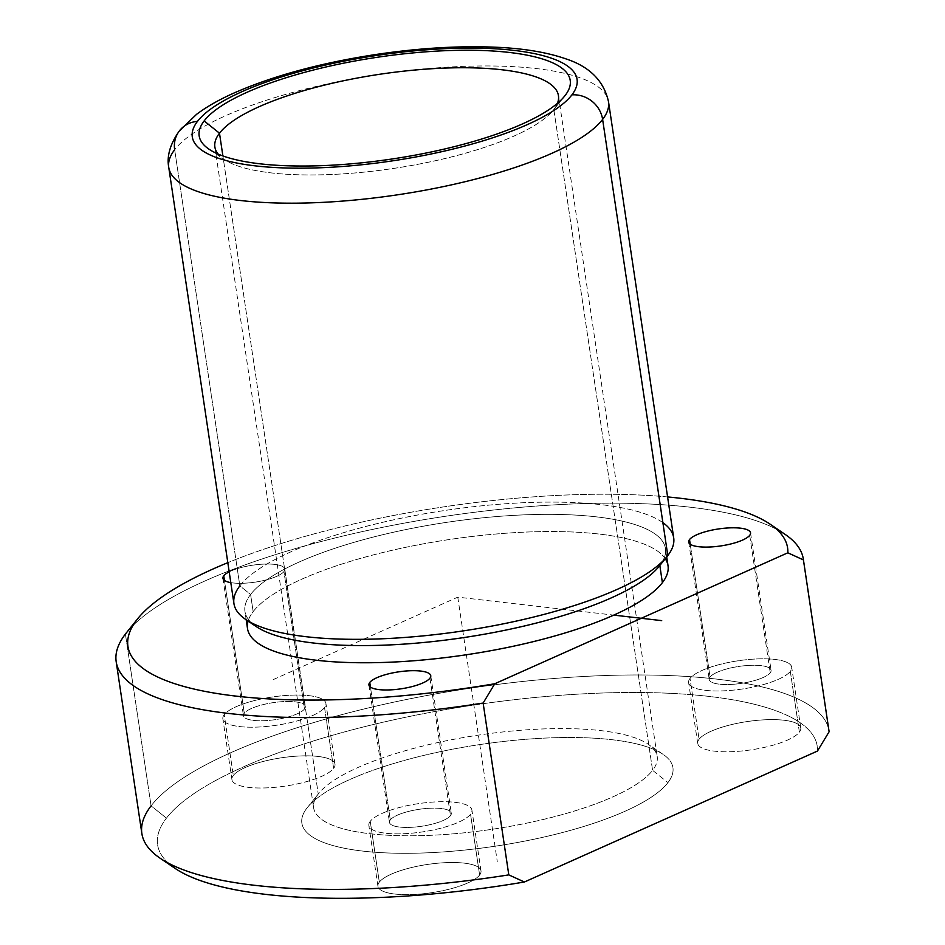 <?xml version="1.0" encoding="UTF-8"?>
<svg xmlns="http://www.w3.org/2000/svg" width="945" height="945" viewBox="0 0 945 945"><rect width="100%" height="100%" fill="white"/><g stroke="black" fill="none" stroke-linecap="round" stroke-linejoin="round"><path stroke-width="0.71" stroke-dasharray="4.72 3.54" d="M370.239 821.335A52.105 14.269 -8.5 0 0 408.346 833.466A52.105 14.269 -8.5 0 0 470.539 814.236A52.105 14.269 -8.5 0 0 432.432 802.104A52.105 14.269 -8.5 0 0 370.239 821.335A52.105 14.269 171.5 0 1 425.404 802.742A52.105 14.269 171.5 0 1 471.921 810.089A52.105 14.269 171.5 0 1 470.539 814.236L479.623 875.035A52.105 14.269 -8.5 0 0 481.005 870.877A52.105 14.269 -8.5 0 0 434.487 863.541A52.105 14.269 -8.5 0 0 379.323 882.134L370.239 821.335L379.323 882.134A52.105 14.269 -8.5 0 0 377.941 886.28A52.105 14.269 -8.5 0 0 424.459 893.627A52.105 14.269 -8.5 0 0 479.623 875.035L470.539 814.236A52.105 14.269 171.5 0 1 415.375 832.828A52.105 14.269 171.5 0 1 368.857 825.493A52.105 14.269 171.5 0 1 370.239 821.335M390.297 819.917A31.268 8.564 171.5 0 1 427.624 808.377A31.268 8.564 171.5 0 1 450.481 815.653A31.268 8.564 171.5 0 1 413.166 827.194A31.268 8.564 171.5 0 1 390.297 819.917L370.452 687.098L390.297 819.917A31.268 8.564 -8.5 0 0 389.47 822.41A31.268 8.564 -8.5 0 0 417.383 826.816A31.268 8.564 -8.5 0 0 450.481 815.653A31.268 8.564 -8.5 0 0 451.308 813.161A31.268 8.564 -8.5 0 0 423.395 808.755A31.268 8.564 -8.5 0 0 390.297 819.917M429.94 678.203L450.481 815.653L429.94 678.203M126.417 632.772A347.37 95.161 171.5 0 1 445.674 516.242A347.37 95.161 171.5 0 1 785.059 534.338M667.583 496.94A333.479 91.358 -8.5 0 0 227.828 562.665A333.479 91.358 171.5 0 1 667.583 496.94M776.743 529.377A347.37 95.161 -8.5 0 0 436.082 517.718A347.37 95.161 -8.5 0 0 127.457 631.496M141.868 833.525A347.37 95.161 171.5 0 1 151.082 805.861L125.413 634.048L151.082 805.861A347.37 95.161 171.5 0 1 518.864 681.877A347.37 95.161 171.5 0 1 828.978 730.839M829.108 731.749A347.37 95.161 -8.5 0 0 520.518 681.699A347.37 95.161 -8.5 0 0 151.082 805.861L166.438 818.134A333.479 91.358 171.5 0 1 528.349 698.166A333.479 91.358 171.5 0 1 817.46 751.051A333.479 91.358 -8.5 0 0 528.349 698.166A333.479 91.358 -8.5 0 0 166.438 818.134L151.082 805.861M175.097 868.384A333.479 91.358 171.5 0 1 166.438 818.134A333.479 91.358 -8.5 0 0 168.423 863.175M667.938 782.614A187.583 51.384 -8.5 0 0 663.071 754.346A187.583 51.384 -8.5 0 0 479.8 744.577A187.583 51.384 -8.5 0 0 307.397 807.502A187.583 51.384 -8.5 0 0 306.853 808.188L318.252 794.024A173.691 47.581 171.5 0 1 318.76 793.387A173.691 47.581 171.5 0 1 478.394 735.127A173.691 47.581 171.5 0 1 648.081 744.164A173.691 47.581 171.5 0 1 652.593 770.34L667.938 782.614L652.593 770.34A173.691 47.581 171.5 0 1 445.26 834.47A173.691 47.581 171.5 0 1 318.252 794.024L306.853 808.188A187.583 51.384 -8.5 0 0 444.032 851.87A187.583 51.384 -8.5 0 0 667.938 782.614A187.583 51.384 171.5 0 1 444.032 851.87A187.583 51.384 171.5 0 1 306.853 808.188A187.583 51.384 171.5 0 1 530.771 738.931A187.583 51.384 171.5 0 1 667.938 782.614M557.444 103.324A173.691 47.581 171.5 0 1 553.829 109.514L652.593 770.34A173.691 47.581 -8.5 0 0 657.2 756.508A173.691 47.581 -8.5 0 0 502.149 732.032A173.691 47.581 -8.5 0 0 318.252 794.024L222.89 155.937L318.252 794.024A173.691 47.581 -8.5 0 0 313.645 807.857A173.691 47.581 -8.5 0 0 468.696 832.332A173.691 47.581 -8.5 0 0 652.593 770.34L553.829 109.514A173.691 47.581 171.5 0 1 383.363 169.864A173.691 47.581 171.5 0 1 218.071 154.047A173.691 47.581 -8.5 0 0 224 159.362A173.691 47.581 -8.5 0 0 393.699 168.411A173.691 47.581 -8.5 0 0 553.333 110.152A173.691 47.581 -8.5 0 0 553.829 109.514A173.691 47.581 -8.5 0 0 557.444 103.324M564.118 96.721L553.829 109.514L564.118 96.721M168.753 167.43A222.323 60.905 171.5 0 1 174.66 149.723A222.323 60.905 171.5 0 1 410.035 70.379A222.323 60.905 171.5 0 1 608.509 101.706A222.323 60.905 -8.5 0 0 410.035 70.379A222.323 60.905 -8.5 0 0 174.66 149.723A27.795 25.716 37.5 0 1 179.373 130.906M233.935 603.583A222.323 60.905 171.5 0 1 239.841 585.876L174.66 149.723L239.841 585.876A222.323 60.905 171.5 0 1 475.217 506.52A222.323 60.905 171.5 0 1 673.702 537.859M662.882 522.656A222.323 60.905 -8.5 0 0 444.811 510.477A222.323 60.905 -8.5 0 0 239.841 585.876L250.59 594.464A212.59 58.247 171.5 0 1 504.358 515.97A212.59 58.247 171.5 0 1 659.811 565.476L667.796 555.554L659.811 565.476A212.59 58.247 171.5 0 1 659.197 566.256M256.107 626.5A212.59 58.247 171.5 0 1 250.59 594.464L239.841 585.876M659.811 565.476L659.811 565.476A212.59 58.247 -8.5 0 0 665.457 548.549A212.59 58.247 -8.5 0 0 475.666 518.581A212.59 58.247 -8.5 0 0 250.59 594.464L253.154 611.639A212.59 58.247 171.5 0 1 478.241 535.768A212.59 58.247 171.5 0 1 668.032 565.724M247.507 628.579A212.59 58.247 171.5 0 1 253.154 611.639L250.59 594.464A212.59 58.247 -8.5 0 0 244.944 611.391A212.59 58.247 -8.5 0 0 251.5 622.838M379.323 882.134A52.105 14.269 171.5 0 1 441.528 862.903A52.105 14.269 171.5 0 1 479.623 875.035A52.105 14.269 171.5 0 1 417.43 894.265A52.105 14.269 171.5 0 1 379.323 882.134M699.087 739.25A52.105 14.269 171.5 0 1 761.292 720.007A52.105 14.269 171.5 0 1 799.387 732.139A52.105 14.269 171.5 0 1 737.194 751.381A52.105 14.269 171.5 0 1 699.087 739.25A52.105 14.269 -8.5 0 0 697.705 743.396A52.105 14.269 -8.5 0 0 744.223 750.743A52.105 14.269 -8.5 0 0 799.387 732.139L790.303 671.352A52.105 14.269 -8.5 0 0 752.208 659.208A52.105 14.269 -8.5 0 0 690.004 678.451A52.105 14.269 -8.5 0 0 728.111 690.582A52.105 14.269 -8.5 0 0 790.303 671.352A52.105 14.269 171.5 0 1 735.139 689.944A52.105 14.269 171.5 0 1 688.621 682.597A52.105 14.269 171.5 0 1 690.004 678.451L699.087 739.25L690.004 678.451A52.105 14.269 171.5 0 1 745.168 659.858A52.105 14.269 171.5 0 1 791.686 667.194A52.105 14.269 171.5 0 1 790.303 671.352L799.387 732.139A52.105 14.269 -8.5 0 0 800.781 727.993A52.105 14.269 -8.5 0 0 754.264 720.645A52.105 14.269 -8.5 0 0 699.087 739.25M233.32 775.479A52.105 14.269 171.5 0 1 295.525 756.236A52.105 14.269 171.5 0 1 333.62 768.368A52.105 14.269 171.5 0 1 271.428 787.61A52.105 14.269 171.5 0 1 233.32 775.479A52.105 14.269 -8.5 0 0 231.938 779.625A52.105 14.269 -8.5 0 0 278.456 786.961A52.105 14.269 -8.5 0 0 333.62 768.368L324.537 707.569A52.105 14.269 -8.5 0 0 286.441 695.437A52.105 14.269 -8.5 0 0 224.237 714.68A52.105 14.269 -8.5 0 0 262.344 726.811A52.105 14.269 -8.5 0 0 324.537 707.569A52.105 14.269 171.5 0 1 269.372 726.173A52.105 14.269 171.5 0 1 222.855 718.826A52.105 14.269 171.5 0 1 224.237 714.68L233.32 775.479L224.237 714.68A52.105 14.269 171.5 0 1 279.401 696.075A52.105 14.269 171.5 0 1 325.919 703.423A52.105 14.269 171.5 0 1 324.537 707.569L333.62 768.368A52.105 14.269 -8.5 0 0 335.014 764.221A52.105 14.269 -8.5 0 0 288.497 756.874A52.105 14.269 -8.5 0 0 233.32 775.479M665.268 558.719A212.59 58.247 -8.5 0 0 464.975 537.351A212.59 58.247 -8.5 0 0 253.154 611.639A212.59 58.247 -8.5 0 0 248.098 621.066M230.804 582.628A31.268 8.564 -8.5 0 0 261.434 581.01A31.268 8.564 -8.5 0 0 283.937 571.536A31.268 8.564 -8.5 0 0 267.104 564.023A31.268 8.564 -8.5 0 0 229.198 571.843A31.268 8.564 171.5 0 1 263.112 564.141A31.268 8.564 171.5 0 1 284.764 569.055A31.268 8.564 171.5 0 1 283.937 571.536L304.479 708.998A31.268 8.564 171.5 0 1 267.163 720.539A31.268 8.564 171.5 0 1 244.294 713.251A31.268 8.564 171.5 0 1 281.622 701.71A31.268 8.564 171.5 0 1 304.479 708.998A31.268 8.564 -8.5 0 0 305.306 706.506A31.268 8.564 -8.5 0 0 277.405 702.1A31.268 8.564 -8.5 0 0 244.294 713.251L224.449 580.431L244.294 713.251A31.268 8.564 -8.5 0 0 243.467 715.743A31.268 8.564 -8.5 0 0 271.38 720.149A31.268 8.564 -8.5 0 0 304.479 708.998L283.937 571.536A31.268 8.564 171.5 0 1 261.434 581.01A31.268 8.564 171.5 0 1 230.804 582.628M710.061 677.033A31.268 8.564 171.5 0 1 747.389 665.493A31.268 8.564 171.5 0 1 770.246 672.769A31.268 8.564 171.5 0 1 732.93 684.31A31.268 8.564 171.5 0 1 710.061 677.033L690.216 544.202L710.061 677.033A31.268 8.564 -8.5 0 0 709.234 679.514A31.268 8.564 -8.5 0 0 737.147 683.92A31.268 8.564 -8.5 0 0 770.246 672.769A31.268 8.564 -8.5 0 0 771.073 670.277A31.268 8.564 -8.5 0 0 743.172 665.871A31.268 8.564 -8.5 0 0 710.061 677.033M749.704 535.319L770.246 672.769L749.704 535.319M273.152 679.644L457.77 597.145L613.766 615.112M457.77 597.145L497.271 861.486M430.766 675.71L451.308 813.161M368.928 684.96L389.47 822.41M663.071 754.346L648.081 744.164M307.397 807.502L318.76 793.387M558.436 95.681L657.2 756.508M214.881 147.018L313.645 807.857M564.685 96.036L553.333 110.152M209.01 149.192L224 159.362M666.709 556.924L665.457 548.549M246.196 619.766L244.944 611.391M481.005 870.877L471.921 810.089M377.941 886.28L368.857 825.493M231.938 779.625L222.855 718.826M335.014 764.221L325.919 703.423M284.764 569.055L305.306 706.506M222.925 578.293L243.467 715.743M697.705 743.396L688.621 682.597M800.781 727.993L791.686 667.194M750.531 532.826L771.073 670.277M688.692 542.064L709.234 679.514"/><path stroke-width="1.42" d="M369.755 682.467A31.268 8.564 171.5 0 1 402.853 671.304A31.268 8.564 171.5 0 1 430.766 675.71A31.268 8.564 171.5 0 1 429.94 678.203A31.268 8.564 171.5 0 1 396.841 689.366A31.268 8.564 171.5 0 1 368.928 684.96A31.268 8.564 171.5 0 1 369.755 682.467L370.452 687.098L369.755 682.467A31.268 8.564 -8.5 0 0 392.624 689.744A31.268 8.564 -8.5 0 0 429.94 678.203A31.268 8.564 -8.5 0 0 407.071 670.926A31.268 8.564 -8.5 0 0 369.755 682.467M770.08 524.156L785.059 534.338A347.37 95.161 171.5 0 1 803.427 559.936L787.835 552.801A333.479 91.358 -8.5 0 0 770.08 524.156A333.479 91.358 -8.5 0 0 667.583 496.94A333.479 91.358 171.5 0 1 787.835 552.801L803.427 559.936A347.37 95.161 -8.5 0 0 803.309 559.027A347.37 95.161 -8.5 0 0 776.743 529.377M127.457 631.496A347.37 95.161 -8.5 0 0 125.413 634.048A347.37 95.161 171.5 0 1 126.417 632.772L137.769 618.656A333.479 91.358 -8.5 0 0 136.801 619.885L125.413 634.048L136.801 619.885A333.479 91.358 -8.5 0 0 494.767 683.755L483.131 703.056A347.37 95.161 171.5 0 1 125.413 634.048A347.37 95.161 -8.5 0 0 116.188 661.713A347.37 95.161 -8.5 0 0 483.131 703.056L508.8 874.881A347.37 95.161 171.5 0 1 141.868 833.525L116.188 661.713M151.082 805.861A347.37 95.161 -8.5 0 0 160.107 858.214A347.37 95.161 -8.5 0 0 508.8 874.881L483.131 703.056L494.767 683.755A333.479 91.358 171.5 0 1 136.801 619.885A333.479 91.358 171.5 0 1 227.828 562.665A333.479 91.358 -8.5 0 0 137.769 618.656M829.108 731.749L803.427 559.936L829.108 731.749L817.46 751.051L829.108 731.749A347.37 95.161 171.5 0 0 828.978 730.839L803.309 559.027M168.423 863.175A333.479 91.358 -8.5 0 0 524.392 882.004L817.46 751.051L524.392 882.004L508.8 874.881L524.392 882.004A333.479 91.358 171.5 0 1 175.097 868.384L160.107 858.214M219.488 133.198A173.691 47.581 171.5 0 1 403.385 71.194A173.691 47.581 171.5 0 1 558.436 95.681A173.691 47.581 171.5 0 1 557.444 103.324A173.691 47.581 -8.5 0 0 416.71 69.871A173.691 47.581 -8.5 0 0 219.488 133.198L222.89 155.937L219.488 133.198L204.144 120.925A187.583 51.384 171.5 0 1 428.05 51.668A187.583 51.384 171.5 0 1 565.228 95.35L564.118 96.721L565.228 95.35A187.583 51.384 171.5 0 1 564.685 96.036A187.583 51.384 171.5 0 1 392.281 158.961A187.583 51.384 171.5 0 1 209.01 149.192A187.583 51.384 171.5 0 1 204.144 120.925L219.488 133.198A173.691 47.581 -8.5 0 0 218.071 154.047A173.691 47.581 171.5 0 1 214.881 147.018A173.691 47.581 171.5 0 1 219.488 133.198M197.458 121.397A194.528 53.298 171.5 0 1 429.656 49.577A194.528 53.298 171.5 0 1 571.914 94.866A194.528 53.298 171.5 0 1 339.716 166.698A194.528 53.298 171.5 0 1 197.458 121.397A27.795 25.716 -142.5 0 0 179.373 130.906A27.795 25.716 -142.5 0 0 174.66 149.723A222.323 60.905 -8.5 0 0 168.753 167.43A222.323 60.905 -8.5 0 0 367.227 198.757A222.323 60.905 -8.5 0 0 602.615 119.413A27.795 25.716 -142.5 0 0 571.914 94.866A194.528 53.298 -8.5 0 0 429.656 49.577A194.528 53.298 -8.5 0 0 197.458 121.397A194.528 53.298 -8.5 0 0 339.716 166.698A194.528 53.298 -8.5 0 0 571.914 94.866A27.795 25.716 37.5 0 1 602.615 119.413A222.323 60.905 171.5 0 1 367.227 198.757A222.323 60.905 171.5 0 1 168.753 167.43C166.627 156.161 170.159 143.983 179.373 130.906A27.795 25.716 37.5 0 1 197.458 121.397M565.228 95.35A187.583 51.384 -8.5 0 0 428.05 51.668A187.583 51.384 -8.5 0 0 204.144 120.925A187.583 51.384 -8.5 0 0 341.31 164.595A187.583 51.384 -8.5 0 0 565.228 95.35M179.373 130.906L196.584 114.31C206.471 106.939 218.366 100.099 232.257 93.803C271.321 76.368 318.878 63.315 374.893 54.645C418.564 48.077 459.046 45.62 496.326 47.25C523.967 48.455 547.167 52.341 565.949 58.885C589.668 66.658 603.867 80.939 608.509 101.706A222.323 60.905 171.5 0 1 602.615 119.413A222.323 60.905 -8.5 0 0 608.509 101.706L673.702 537.859A222.323 60.905 171.5 0 1 667.796 555.554L602.615 119.413L667.796 555.554A222.323 60.905 171.5 0 1 432.42 634.91A222.323 60.905 171.5 0 1 233.935 603.583L168.753 167.43M239.841 585.876A222.323 60.905 -8.5 0 0 245.617 619.377A222.323 60.905 -8.5 0 0 462.826 630.953A222.323 60.905 -8.5 0 0 667.146 556.381A222.323 60.905 -8.5 0 0 667.796 555.554A222.323 60.905 -8.5 0 0 662.882 522.656M667.146 556.381L659.197 566.256A212.59 58.247 171.5 0 1 463.806 637.568A212.59 58.247 171.5 0 1 256.107 626.5L245.617 619.377M666.709 556.924L668.032 565.724A212.59 58.247 171.5 0 1 662.386 582.652L659.823 565.488L662.386 582.652A212.59 58.247 171.5 0 1 437.299 658.535A212.59 58.247 171.5 0 1 247.507 628.579L246.196 619.766M251.5 622.838A212.59 58.247 -8.5 0 0 457.073 638.548A212.59 58.247 -8.5 0 0 659.811 565.476M494.767 683.755L787.835 552.801L494.767 683.755M248.098 621.066A212.59 58.247 -8.5 0 0 424.116 659.882A212.59 58.247 -8.5 0 0 662.386 582.652A212.59 58.247 -8.5 0 0 665.268 558.719M689.519 539.571A31.268 8.564 -8.5 0 0 712.388 546.86A31.268 8.564 -8.5 0 0 749.704 535.319A31.268 8.564 -8.5 0 0 726.847 528.031A31.268 8.564 -8.5 0 0 689.519 539.571A31.268 8.564 171.5 0 1 722.63 528.42A31.268 8.564 171.5 0 1 750.531 532.826A31.268 8.564 171.5 0 1 749.704 535.319A31.268 8.564 171.5 0 1 716.605 546.47A31.268 8.564 171.5 0 1 688.692 542.064A31.268 8.564 171.5 0 1 689.519 539.571L690.216 544.202L689.519 539.571M223.752 575.8A31.268 8.564 -8.5 0 0 230.804 582.628A31.268 8.564 171.5 0 1 222.925 578.293A31.268 8.564 171.5 0 1 223.752 575.8A31.268 8.564 171.5 0 1 229.198 571.843A31.268 8.564 -8.5 0 0 223.752 575.8L224.449 580.431L223.752 575.8M613.766 615.112L661.689 620.629"/></g></svg>
